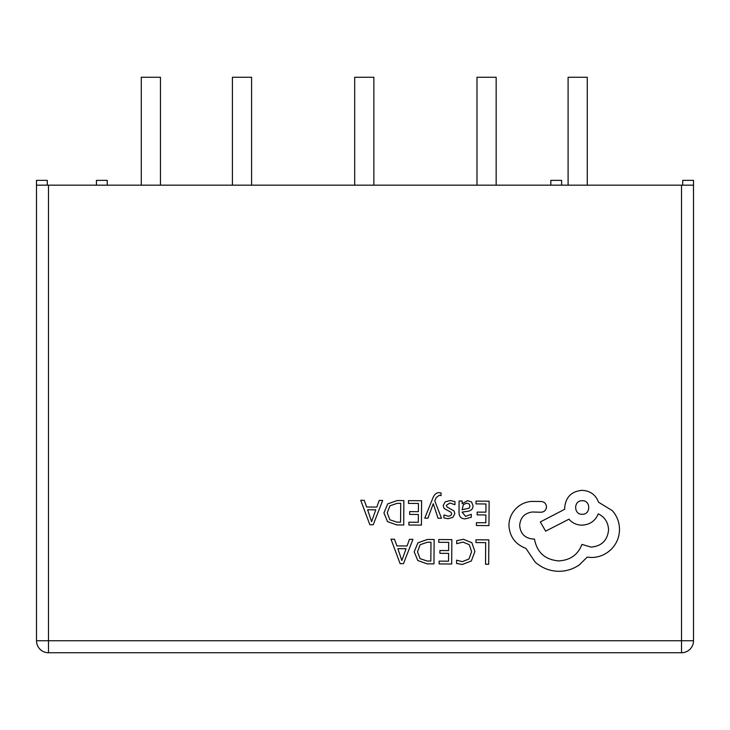 <?xml version="1.0" encoding="UTF-8"?>
<svg xmlns="http://www.w3.org/2000/svg" width="730" height="730" viewBox="0 0 730 730"><rect width="100%" height="100%" fill="white"/><g stroke="black" fill="none" stroke-linecap="round" stroke-linejoin="round"><path stroke-width="1.09" d="M681.51 185.164L48.49 185.164L48.49 640.748L681.51 640.748L681.51 185.164L693.5 185.164L693.5 640.748L681.51 640.748L681.51 652.739A11.99 11.99 0 0 0 693.5 640.748A11.99 11.99 0 0 1 681.51 652.739L48.49 652.739A11.99 11.99 0 0 1 36.5 640.748L36.5 185.164L48.49 185.164M47.286 185.164L47.286 180.365L36.5 180.365L36.5 185.164M107.237 185.164L107.237 180.365L96.442 180.365L96.442 185.164M550.831 185.164L550.831 180.365L561.616 180.365L561.616 185.164M682.714 185.164L682.714 180.365L693.5 180.365L693.5 185.164M568.095 185.164L568.095 77.261L587.276 77.261L587.276 185.164M160.463 185.164L160.463 77.261L141.282 77.261L141.282 185.164M496.163 185.164L496.163 77.261L476.982 77.261L476.982 185.164M251.585 185.164L251.585 77.261L232.405 77.261L232.405 185.164M373.87 185.164L373.87 77.261L354.689 77.261L354.689 185.164M475.987 539.789L475.969 542.572L485.678 542.645L485.532 564.244L488.68 564.263L488.854 539.881L475.987 539.789M463.495 539.297L456.734 540.665L456.706 543.686L463.021 542.098L469.262 544.708L471.607 551.679L468.989 558.988L462.327 561.653L456.597 560.165L456.569 563.451L462.336 564.491L471.324 560.968L474.911 551.515L471.845 542.682L463.495 539.297M438.748 539.525L438.721 542.308L448.695 542.381L448.631 550.584L439.916 550.52L439.898 553.313L448.612 553.377L448.558 561.178L439.15 561.114L439.122 563.916L451.688 564.007L451.861 539.625L438.748 539.525M434.14 539.497L427.433 539.452L417.943 542.801L414.202 551.862L417.815 560.54L427.013 563.834L433.967 563.879L434.14 539.497M430.837 561.051L430.974 542.253L427.433 542.226L420.161 544.717L417.505 551.798L420.133 558.678L427.15 561.023L430.837 561.051M390.997 539.187L400.113 563.642L403.48 563.66L412.934 539.342L409.457 539.324L407.066 545.976L396.91 545.903L394.474 539.214L390.997 539.187M406.053 548.723L397.868 548.659L401.847 560.53L406.053 548.723M476.015 501.108L475.987 503.892L485.961 503.965L485.897 512.168L477.183 512.104L477.155 514.896L485.879 514.96L485.824 522.762L476.416 522.689L476.389 525.5L488.954 525.591L489.127 501.2L476.015 501.108M465.265 518.847L471.27 517.269L471.288 514.303L465.567 516.375L462.072 512.086L467.236 511.392C471.087 510.89 473.031 509.002 473.058 505.753L471.58 502.039L467.565 500.643L462.209 503.709L462.145 501.017L459.097 500.99L459.015 512.195C458.988 516.603 461.068 518.82 465.265 518.847M469.125 508.18L469.956 505.981L469.08 503.937L466.762 503.143L463.431 504.539L462.09 509.75L469.125 508.18M449.917 503.007L454.927 504.722L454.954 501.574L450.237 500.515L445.154 501.866L443.165 505.616L444.159 508.5L451.04 512.305L451.697 513.929L450.757 515.617L448.348 516.247L443.931 514.96L443.913 517.926L448.028 518.729L452.865 517.378L454.845 513.674L453.996 510.918L447.07 507.003L446.295 505.342L449.917 503.007M424.769 518.163L427.935 518.181L433.246 503.7L438.064 518.254L441.486 518.282L434.779 500.853L436.138 497.696L439.287 495.268L441.011 495.624L441.029 492.914L439.068 492.65C436.394 492.631 434.304 494.475 432.808 498.17L424.769 518.163M408.49 500.634L408.462 503.408L418.436 503.481L418.372 511.684L409.658 511.62L409.63 514.413L418.354 514.477L418.299 522.279L408.891 522.215L408.864 525.016L421.429 525.107L421.602 500.725L408.49 500.634M403.882 500.598L397.175 500.552L387.685 503.901L383.943 512.962L387.557 521.64L396.755 524.934L403.708 524.98L403.882 500.598M400.578 522.151L400.715 503.353L397.175 503.335L389.902 505.826L387.247 512.898L389.875 519.787L396.892 522.133L400.578 522.151M360.739 500.296L369.854 524.742L373.212 524.77L382.675 500.452L379.198 500.424L376.808 507.076L366.652 507.003L364.215 500.315L360.739 500.296M375.786 509.823L367.61 509.768L371.588 521.64L375.786 509.823M508.92 525.527C509.704 536.751 515.371 544.361 525.919 548.367L535.19 562.127C541.961 568.04 549.799 571.097 558.696 571.307C566.416 571.271 573.36 569.072 579.547 564.692L587.23 557.118L591.218 557.492C598.901 557.464 605.562 554.736 611.211 549.316C616.567 543.886 619.332 537.326 619.496 529.606C619.46 522.443 617.078 516.128 612.351 510.662L598.545 502.24C595.789 494.83 590.333 490.861 582.157 490.341C571.608 491.272 565.786 497.011 564.701 507.551L564.682 509.284L540.328 521.941L545.639 531.166L568.953 519.194C572.22 522.999 576.536 524.998 581.91 525.18C589.858 524.715 595.315 520.946 598.29 513.856C604.769 517.05 608.19 522.388 608.574 529.88C607.488 540.419 601.666 546.159 591.117 547.089L581.947 544.425C577.941 554.8 570.157 560.293 558.596 560.905C544.972 559.654 536.933 552.373 534.479 539.059L533.092 539.05C524.87 538.211 520.39 533.676 519.669 525.436C520.335 517.634 524.523 513.163 532.252 512.004L541.085 512.241C544.352 511.94 546.159 510.161 546.496 506.903C546.232 503.81 544.571 502.003 541.514 501.492L531.285 501.419C525.071 501.984 519.787 504.549 515.453 509.111C511.201 513.783 509.02 519.258 508.92 525.527M582.257 500.743C573.415 500.287 573.552 514.677 582.157 514.258C590.844 514.869 590.953 500.26 582.257 500.743M36.5 640.748A11.99 11.99 0 0 0 48.49 652.739L48.49 640.748L36.5 640.748"/></g></svg>
